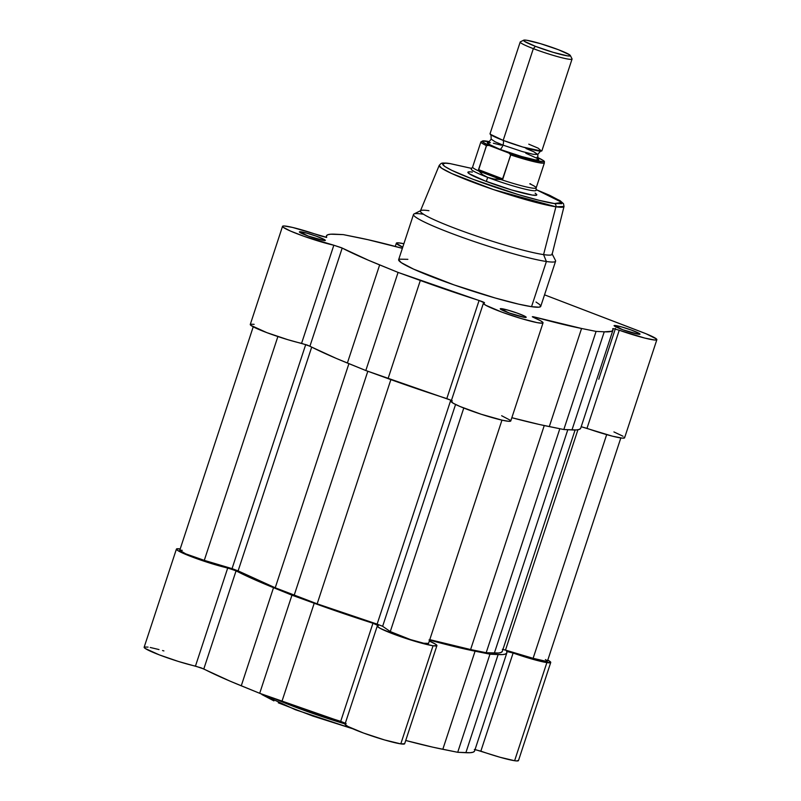<?xml version="1.0" encoding="UTF-8"?>
<svg xmlns="http://www.w3.org/2000/svg" width="801" height="801" viewBox="0 0 801 801"><rect width="100%" height="100%" fill="white"/><g stroke="black" fill="none" stroke-linecap="round" stroke-linejoin="round"><path stroke-width="1.2" d="M260.736 693.686L295.088 709.596L352.69 728.74L312.901 716.074L278.307 702.827M345.081 723.934L275.514 699.053A74.783 6.808 18.2 0 0 345.081 723.934M474.753 749.446L500.154 757.295L514.612 760.72A31.389 2.854 18.2 0 0 518.477 760.58L550.738 662.457A31.389 2.854 -161.8 0 1 546.873 662.597L514.612 760.72L516.985 760.95L518.407 760.249M547.784 660.104A31.389 2.854 -161.8 0 1 550.738 662.457M346.042 723.774L345.141 724.555L348.075 726.547L363.494 733.025L384.57 739.954L400.79 743.879A31.389 2.854 18.2 0 0 404.655 743.739L436.915 645.616A31.389 2.854 -161.8 0 1 433.051 645.756L400.79 743.879L404.655 743.718M436.915 645.596L435.514 644.154L429.326 641.05A31.389 2.854 -161.8 0 1 436.915 645.616L433.051 645.756L421.747 643.203L395.754 634.903L380.345 628.425L377.401 626.432L378.362 625.421L376.42 624.48L291.954 595.183L262.398 583.058L233.391 569.721L210.573 563.303L188.335 555.483L177.482 550.347L176.631 548.895L180.335 548.985M547.574 659.984L550.677 662.127L550.527 662.667L544.109 662.097L507.013 651.323L506.793 652.995L505.431 654.057L502.537 654.587L489.962 654.177L465.091 649.05L429.026 639.949M474.322 749.496L480.86 751.138L513.121 653.015L480.86 751.138A31.389 2.854 18.2 0 0 514.612 760.72L546.873 662.597A31.389 2.854 -161.8 0 1 513.121 653.015L506.592 651.433A150.808 13.727 -161.8 0 1 506.833 652.885A150.808 13.727 -161.8 0 1 498.122 654.587L489.962 654.177L457.701 752.299L442.813 749.305A150.808 13.727 18.2 0 1 405.727 740.484L432.83 747.173L457.701 752.299L470.277 752.71L473.171 752.179L474.532 751.118M163.905 650.923L162.533 650.532M159.019 649.561L150.238 647.478M148.075 647.108L144.37 647.018L145.211 648.47L159.369 654.898L178.313 661.426L201.131 667.844L230.137 681.18L259.694 693.306L345.702 723.303M261.917 694.567L273.922 700.885M203.804 668.965L195.454 666.122L227.714 567.999L236.065 570.843L203.804 668.965A150.808 13.727 18.2 0 0 241.261 685.806L273.521 587.684L291.954 595.183L259.694 693.306L241.261 685.806L273.521 587.684A150.808 13.727 -161.8 0 1 236.065 570.843L203.804 668.965M176.41 549.106L144.15 647.228A31.389 2.854 18.2 0 0 162.393 656.029A31.389 2.854 18.2 0 0 195.454 666.122L227.714 567.999A31.389 2.854 -161.8 0 1 194.663 557.907A31.389 2.854 -161.8 0 1 176.41 549.106A31.389 2.854 -161.8 0 1 180.185 548.955M377.271 626.012L345.011 724.134A31.389 2.854 18.2 0 0 366.798 734.217A31.389 2.854 18.2 0 0 400.79 743.879L433.051 645.756A31.389 2.854 -161.8 0 1 399.058 636.094A31.389 2.854 -161.8 0 1 377.271 626.012A31.389 2.854 -161.8 0 1 378.302 625.651L372.956 623.248A150.808 13.727 -161.8 0 1 314.202 603.253L281.942 701.376A150.808 13.727 18.2 0 0 340.695 721.371L372.956 623.248L340.695 721.371L346.112 723.553M429.626 640.119A150.808 13.727 -161.8 0 0 475.073 651.183L442.813 749.305L475.073 651.183L489.962 654.177L457.701 752.299L465.862 752.71L498.122 654.587L465.862 752.71A150.808 13.727 18.2 0 0 474.572 751.008L506.833 652.885M259.694 693.306L281.942 701.376L314.202 603.253L291.954 595.183L259.694 693.306M545.401 659.563L547.403 660.945L546.442 661.396L533.116 658.322L606.667 434.633L533.116 658.322A20.476 1.862 18.2 0 0 547.443 661.155L620.825 437.957M502.928 649.421L533.116 658.322L505.481 650.092L577.922 429.757L505.481 650.092L502.347 649.321M502.347 651.163L501.336 652.354L498.663 652.995L486.187 652.725L559.829 428.725L486.187 652.725L494.367 653.065L567.799 429.726L494.367 653.065A146.032 13.287 18.2 0 0 502.297 651.393L575.088 429.997M486.187 652.725L470.608 649.551L544.249 425.561L470.608 649.551L429.787 639.639A146.032 13.287 18.2 0 0 470.608 649.551L486.187 652.725M428.455 643.353L423.739 643.233L410.412 639.568L390.277 631.568L463.779 408.029L390.277 631.568A20.476 1.862 18.2 0 0 411.344 639.859A20.476 1.862 18.2 0 0 428.495 643.553L501.957 420.145M390.277 631.568L382.638 626.292L455.569 404.475L382.638 626.292L377.131 624.119L450.803 400.049L377.131 624.119L317.156 603.844A146.032 13.287 18.2 0 0 377.131 624.119L382.638 626.292L390.277 631.568M390.868 379.624L317.156 603.844L390.868 379.624M367.819 371.264L294.097 595.503L317.156 603.844L275.224 587.784L348.916 363.654L275.224 587.784L238.117 570.893A146.032 13.287 18.2 0 0 275.224 587.784L294.097 595.503L367.819 371.264M311.699 347.103L238.117 570.893L232.05 568.64L305.722 344.54L232.05 568.64L204.285 560.36L238.117 570.893L311.699 347.103M277.877 336.54L204.285 560.36L277.877 336.54M253.226 326.818L179.714 550.407A20.476 1.862 18.2 0 0 204.285 560.36L185.712 553.841L179.754 550.337M180.175 550.187L182.227 550.327M554.452 203.534C547.914 203.054 511.819 194.042 472.88 179.234C434.743 164.535 439.589 161.582 450.312 163.664A2.733 2.403 -81.6 0 0 449.832 163.544A2.733 2.403 98.4 0 1 450.312 163.664L471.679 168.42L450.312 163.664L445.556 163.194L442.553 163.955L444.705 166.418L451.814 170.353L472.88 179.234L518.337 194.603L539.193 200.34L554.452 203.534A2.733 2.403 98.4 0 1 555.914 206.788A2.733 2.403 -81.6 0 0 554.452 203.534L561.781 203.684L562.072 202.603L560.069 200.781L549.566 195.264L536.109 189.607L561.962 202.433L554.452 203.534M398.638 259.684L401.191 262.608L413.656 269.156L454.117 284.926L495.268 298.022L518.698 304.16L531.534 306.683A74.783 6.808 18.2 0 0 540.745 306.372L555.604 261.186A74.783 6.808 -161.8 0 1 546.392 261.496A74.783 6.808 -161.8 0 1 465.411 238.478A74.783 6.808 -161.8 0 1 413.506 214.468L398.648 259.654A74.783 6.808 18.2 0 0 450.552 283.674A74.783 6.808 18.2 0 0 531.534 306.683L546.392 261.496A74.783 6.808 18.2 0 0 555.493 260.495L552.019 253.677A69.327 6.308 -161.8 0 1 543.579 254.608L555.914 206.788L543.579 254.608A69.327 6.308 -161.8 0 1 465.621 232.24A69.327 6.308 -161.8 0 1 420.845 210.543L413.997 213.967A74.783 6.808 18.2 0 0 462.297 237.376A74.783 6.808 18.2 0 0 546.392 261.496L543.579 254.608A69.327 6.308 18.2 0 1 468.295 233.191A69.327 6.308 18.2 0 1 420.405 210.963L439.198 165.437L441.641 168.21L451.874 173.597L493.626 189.637L555.914 206.788A65.692 5.977 -161.8 0 1 484.575 186.493A65.692 5.977 -161.8 0 1 439.198 165.437C441.882 162.563 440.83 162.763 449.862 163.544L471.679 168.4M315.634 238.468A11.464 1.041 18.2 0 0 308.325 236.065A11.464 1.041 -161.8 0 1 315.634 238.468M301.066 231.819A13.647 1.242 -161.8 0 1 316.415 236.215A13.647 1.242 -161.8 0 1 325.226 240.49A13.647 1.242 -161.8 0 1 323.634 240.46L325.226 240.49L324.856 239.859L316.425 236.225L306.523 233.071L299.484 231.779L308.285 236.055L323.634 240.46A13.647 1.242 -161.8 0 1 309.436 236.465A13.647 1.242 -161.8 0 1 299.404 232A13.647 1.242 -161.8 0 1 301.066 231.819L301.727 233.421L301.066 231.819M516.495 315.374A11.464 1.041 18.2 0 0 509.186 312.971A11.464 1.041 -161.8 0 1 516.495 315.374M501.937 308.725A13.647 1.242 -161.8 0 1 517.276 313.121A13.647 1.242 -161.8 0 1 526.087 317.396A13.647 1.242 -161.8 0 1 524.505 317.366L526.157 317.156L524.805 316.225L517.286 313.131L507.383 309.977L500.345 308.685L509.146 312.961L524.505 317.366A13.647 1.242 -161.8 0 1 510.297 313.361A13.647 1.242 -161.8 0 1 500.275 308.906A13.647 1.242 -161.8 0 1 501.937 308.725L502.587 310.327L501.937 308.725M630.327 332.215A11.464 1.041 18.2 0 0 623.018 329.812A11.464 1.041 -161.8 0 1 630.327 332.215M615.759 325.566A13.647 1.242 -161.8 0 1 631.108 329.962A13.647 1.242 -161.8 0 1 639.919 334.237A13.647 1.242 -161.8 0 1 638.327 334.207L639.919 334.237L639.548 333.606L631.118 329.972L621.216 326.818L614.167 325.526L622.978 329.802L638.327 334.207A13.647 1.242 -161.8 0 1 624.129 330.202A13.647 1.242 -161.8 0 1 614.097 325.747A13.647 1.242 -161.8 0 1 615.759 325.566L616.42 327.168L615.759 325.566M536.63 195.174L536.63 195.174A36.305 3.304 -161.8 0 1 532.405 195.094L536.62 195.174L536.79 194.553L535.148 193.181M613.376 328.58L613.025 329.662L613.376 328.58L619.243 330.242L613.376 328.58M400.22 243.043A31.389 2.854 -161.8 0 1 403.884 243.724L398.157 242.823L396.355 243.204L402.743 247.209A31.389 2.854 -161.8 0 1 396.355 243.174A31.389 2.854 -161.8 0 1 400.22 243.043M286.398 226.202A31.389 2.854 -161.8 0 1 320.15 235.774L326.618 237.466L326.478 235.794L327.839 234.743L330.733 234.202L343.309 234.623L367.869 239.679L402.372 248.33A150.808 13.727 -161.8 0 0 357.827 237.537L343.309 234.623L335.148 234.202A150.808 13.727 -161.8 0 0 326.438 235.905A150.808 13.727 -161.8 0 0 326.678 237.366L292.565 227.444L284.175 225.972L282.873 226.072L283.154 227.244L290.503 231.068L304.11 236.345L333.837 245.226A31.389 2.854 -161.8 0 1 300.786 235.144A31.389 2.854 -161.8 0 1 282.533 226.333A31.389 2.854 -161.8 0 1 286.398 226.202M532.995 316.685L532.375 316.816L533.917 317.617L532.325 316.715L535.148 317.176L532.995 316.685M420.845 210.543A69.327 6.308 -161.8 0 1 428.925 210.713M413.506 214.468A74.783 6.808 -161.8 0 1 422.718 214.147M254.137 324.325L250.613 324.195L250.893 325.366L266.833 332.635L287.819 339.684L307.254 345.071L336.26 358.407L365.817 370.533L451.824 400.53M452.165 401.001L451.384 401.131M451.123 401.441L453.406 403.344L459.914 406.447L481.161 414.237L502.277 420.215L508.655 421.306L510.788 420.835M510.467 420.345L501.656 415.739M612.955 330.112A150.808 13.727 -161.8 0 1 604.244 331.814L571.984 429.937L563.824 429.526L596.084 331.404L581.566 328.48L549.306 426.603L563.824 429.526L596.084 331.404L604.244 331.814L571.984 429.937A150.808 13.727 18.2 0 0 580.695 428.235L612.955 330.112A150.808 13.727 -161.8 0 0 612.715 328.66L612.915 330.222L611.553 331.284L604.244 331.814L596.084 331.404L581.566 328.48L549.306 426.603A150.808 13.727 18.2 0 1 511.839 417.711L539.273 424.47L563.824 429.526L576.4 429.937L579.293 429.406L580.655 428.345M656.86 339.684A31.389 2.854 -161.8 0 1 619.243 330.242L586.983 428.365A31.389 2.854 18.2 0 0 624.6 437.807L656.86 339.684A31.389 2.854 -161.8 0 0 641.751 332.065L544.54 294.838L646.177 333.807L656.53 339.033L656.86 339.684L654.637 340.014L644.835 338.092L619.243 330.242L586.983 428.365L581.115 426.703L612.575 436.215L622.377 438.137L624.6 437.807L624.269 437.156M622.978 436.215L613.916 431.929M581.566 328.48L535.148 317.176L534.868 318.027L535.148 317.176A150.808 13.727 -161.8 0 0 581.566 328.48M543.038 322.843A31.389 2.854 -161.8 0 1 512.32 315.754A31.389 2.854 -161.8 0 1 483.393 303.239L451.133 401.361A31.389 2.854 18.2 0 0 480.059 413.877A31.389 2.854 18.2 0 0 510.778 420.966L543.038 322.843A31.389 2.854 -161.8 0 0 533.917 317.617L540.585 320.76L543.048 322.713L542.137 323.204L537.091 322.623L521.171 318.528L501.927 312.15L485.666 305.221L483.383 303.319L484.485 302.648L482.542 301.707L398.077 272.41L368.52 260.285L341.496 247.739L333.837 245.226L342.187 248.07L309.927 346.192A150.808 13.727 18.2 0 0 347.384 363.033L379.644 264.911A150.808 13.727 -161.8 0 1 342.187 248.07L309.927 346.192L301.576 343.349L333.837 245.226L301.576 343.349A31.389 2.854 18.2 0 1 268.515 333.266A31.389 2.854 18.2 0 1 250.272 324.455L282.533 226.333M536.109 189.587L560.009 200.61L563.514 203.694L564.014 206.468A65.692 5.977 -161.8 0 1 555.914 206.788L564.014 206.468L552.129 254.267A69.327 6.308 18.2 0 1 543.579 254.608L546.392 261.496L531.534 306.683L539.043 307.173L540.755 306.332L539.734 304.6L536.019 302.037M407.859 259.334L399.158 259.154M470.327 171.865L468.144 172.015L469.126 173.687L485.376 181.076L511.579 189.947L532.405 195.094A36.305 3.304 -161.8 0 1 494.618 184.45A36.305 3.304 -161.8 0 1 467.944 172.595A36.305 3.304 -161.8 0 1 472.37 172.105M483.393 303.239A31.389 2.854 -161.8 0 1 484.425 302.878L479.078 300.475A150.808 13.727 -161.8 0 1 420.325 280.48L388.064 378.603L365.817 370.533L398.077 272.41L420.325 280.48L388.064 378.603A150.808 13.727 18.2 0 0 446.808 398.598L479.078 300.475L446.808 398.598L452.235 400.78M398.077 272.41L379.644 264.911L347.384 363.033L365.817 370.533L398.077 272.41M490.422 142.678L487.248 142.608L487.989 143.87L500.204 149.427A5.547 2.573 111 0 0 502.968 145.101A5.547 2.573 -69 0 1 500.204 149.427L490.753 145.422L487.499 142.528C487.729 143.219 488.95 142.087 491.143 139.124L495.208 141.847L502.968 145.101L495.208 141.847L491.143 139.124C491.133 135.439 490.833 133.807 490.232 134.228L503.178 140.385A5.547 2.573 -69 0 1 502.968 145.101L522.172 151.529L533.156 154.293L537.821 154.473L533.156 154.293L522.172 151.529L502.968 145.101A5.547 2.573 111 0 0 503.178 140.385L522.773 147.024L541.466 151.069L538.212 148.185L528.76 144.17M523.714 40.18A24.641 2.243 -161.8 0 1 558.497 49.742L569.521 54.758L570.192 55.89L567.328 55.83L553.201 52.335L535.408 46.328A24.641 2.243 -161.8 0 1 523.714 40.18L520.38 41.842A27.294 2.483 18.2 0 0 533.336 48.651L503.178 140.385A27.294 2.483 18.2 0 0 541.897 150.808L572.054 59.074A27.294 2.483 -161.8 0 1 533.336 48.651A27.294 2.483 18.2 0 0 559.869 57.241A27.294 2.483 18.2 0 0 572.024 58.823L570.322 55.499A24.641 2.243 -161.8 0 1 559.358 54.078A24.641 2.243 -161.8 0 1 535.408 46.328L533.336 48.651L535.408 46.328L524.385 41.312L523.714 40.17L526.587 40.23L540.715 43.725L558.497 49.742A24.641 2.243 -161.8 0 1 570.322 55.499M536.069 190.378A34.123 3.104 -161.8 0 1 487.669 177.361L486.327 181.447L487.669 177.361A34.123 3.104 -161.8 0 1 471.248 169.071M501.046 179.564A33.432 3.044 18.2 0 0 536.159 187.915L544.42 162.793A33.432 3.044 -161.8 0 1 510.758 154.933L502.307 179.624L493.947 179.024L487.669 177.361A34.123 3.104 18.2 0 0 536.079 190.298L536.169 187.834A33.432 3.044 -161.8 0 1 501.046 179.564L493.947 179.024L487.669 177.361L482.582 174.668L479.008 171.134A33.432 3.044 -161.8 0 1 472.67 166.958L471.278 168.991A34.123 3.104 18.2 0 0 487.669 177.361L482.582 174.668L478.437 170.483L486.417 145.612A33.432 3.044 -161.8 0 1 480.89 141.907L472.63 167.029A33.432 3.044 18.2 0 0 479.008 171.134L501.046 179.564M530.572 183.799L529.781 183.819A33.432 3.044 -161.8 0 1 536.169 187.834M502.858 178.943L502.307 179.624L478.437 170.483L478.527 169.632L502.858 178.943L478.527 169.632L486.648 145.311L488.98 145.432L508.875 153.051L510.748 154.543L502.858 178.943M537.01 157.206L542.938 160.37L543.639 161.061L543.008 161.772L526.647 158.548L508.875 153.051L488.98 145.432L483.053 142.268L482.332 141.116L489.371 141.647L483.083 140.786L480.89 141.907M501.336 145.191L493.356 143.219M541.466 151.069C541.226 150.378 540.014 151.509 537.821 154.473C537.831 158.157 538.132 159.789 538.733 159.379L535.539 159.96L523.353 157.086L500.204 149.427L519.909 156.095L535.569 159.96L538.743 160.03L538.002 158.768L525.786 153.211M537.821 154.473L533.746 151.749L525.987 148.505M533.336 48.651A27.294 2.483 -161.8 0 1 520.199 42.022L490.042 133.757A27.294 2.483 18.2 0 0 503.178 140.385L533.336 48.651M537.751 157.547A32.34 2.944 -161.8 0 1 539.433 161.512A32.34 2.944 -161.8 0 1 508.875 153.051L510.758 154.933A33.432 3.044 18.2 0 0 544.35 162.913M480.96 141.797A33.432 3.044 18.2 0 0 486.417 145.612L488.98 145.432A32.34 2.944 -161.8 0 1 489.371 141.647M352.78 728.78L295.359 709.716L260.195 693.486M598.747 379.233L615.478 328.37M396.355 243.174L395.293 246.428M544.42 162.793C543.008 161.301 548.144 162.613 537.341 157.346"/></g></svg>
